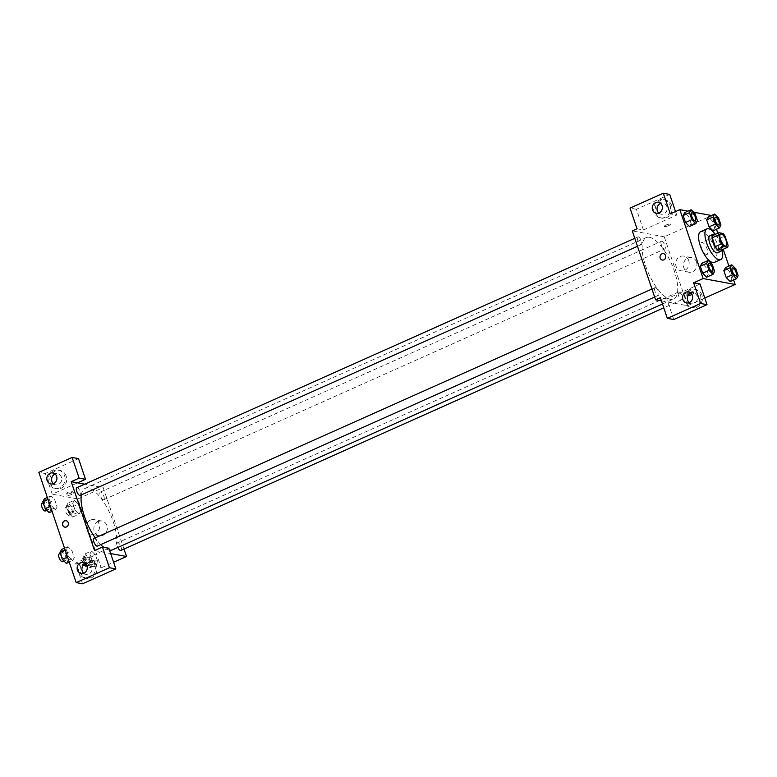 <?xml version="1.0" encoding="UTF-8"?>
<svg xmlns="http://www.w3.org/2000/svg" width="777" height="777" viewBox="0 0 777 777"><rect width="100%" height="100%" fill="white"/><g stroke="black" fill="none" stroke-linecap="round" stroke-linejoin="round"><path stroke-width="0.58" stroke-dasharray="3.88 2.91" d="M706.351 254.506A6.537 2.418 -114.1 0 1 701.786 248.708A6.537 2.418 -114.1 0 1 701.641 242.502A6.537 2.418 -114.1 0 1 706.516 247.484A6.537 2.418 -114.1 0 1 706.973 254.448A6.537 2.418 -114.1 0 1 706.351 254.506M721.367 250.077A8.877 3.283 -114.1 0 0 721.678 247.814L718.686 238.976A8.877 3.283 -114.1 0 0 716.705 236.295L712.606 235.538M721.784 249.893A9.343 3.458 65.9 0 0 720.143 241.394A9.343 3.458 65.9 0 0 714.908 234.508M710.003 235.693A9.343 3.458 -114.1 0 1 716.977 242.812A9.343 3.458 -114.1 0 1 717.627 252.758M718.686 238.976L725.028 236.15M721.678 247.814L728.02 244.988M716.705 236.295L723.047 233.459M715.296 234.333A16.822 6.216 -114.1 0 1 722.173 249.718M700.611 231.701A16.822 6.216 -114.1 0 1 713.16 244.522A16.822 6.216 -114.1 0 1 714.345 262.412M733.624 280.021L728.913 266.093M723.212 249.252L717.783 233.217M716.462 229.302L711.479 215.501M693.55 212.179L687.927 211.15M714.607 271.406L708.265 274.242L706.643 277.204L708.265 274.242L705.914 267.278L701.932 263.277L705.914 267.278L712.247 264.442M697.435 220.687L691.103 223.523L689.481 226.486L691.103 223.523L688.743 216.56L684.77 212.558L688.743 216.56L695.085 213.724M720.978 225.039L714.646 227.875L713.024 230.837L714.646 227.875L712.286 220.911L708.313 216.909L712.286 220.911L718.628 218.075M738.15 275.757L731.808 278.593L730.186 281.556L731.808 278.593L729.457 271.629L725.475 267.628L729.457 271.629L735.79 268.793M668.686 225.612A3.273 0.748 161.3 0 0 670.386 224.3A3.273 0.748 161.3 0 0 667.045 224.64A3.273 0.748 161.3 0 0 664.189 226.398A3.273 0.748 161.3 0 0 668.686 225.612A3.273 0.748 -18.7 0 1 664.189 226.408A3.273 0.748 -18.7 0 1 667.045 224.65A3.273 0.748 -18.7 0 1 670.386 224.31A3.273 0.748 -18.7 0 1 668.686 225.612M669.716 194.405L636.431 209.285L643.424 229.953L637.023 228.778M643.424 229.953L676.709 215.083L670.308 213.898M661.441 300.884L687.587 305.72L664.257 236.81L711.81 215.559M664.257 236.81L632.274 230.895M671.629 205.449A9.343 8.411 -79.5 0 0 665.394 199.806A9.343 8.411 -79.5 0 0 655.429 207.469A9.343 8.411 -79.5 0 0 662.004 218.182A9.343 8.411 -79.5 0 0 670.104 214.802A9.343 8.411 -79.5 0 0 671.629 205.449M676.709 215.083L675.524 211.567M670.027 205.157A9.343 8.411 100.5 0 1 668.502 214.501A9.343 8.411 100.5 0 1 660.401 217.881A9.343 8.411 100.5 0 1 653.826 207.168A9.343 8.411 100.5 0 1 663.801 199.514A9.343 8.411 100.5 0 1 670.027 205.157M658.809 213.083A5.604 5.05 -79.5 0 0 661.081 214.209A5.604 5.05 -79.5 0 0 663.849 213.869A5.604 5.05 -79.5 0 0 667.152 208.071A5.604 5.05 -79.5 0 0 663.121 203.185A5.604 5.05 -79.5 0 0 660.596 203.428M636.431 209.285L630.03 208.1M696.532 262.053A7.479 6.731 -79.5 0 0 691.549 257.537A7.479 6.731 -79.5 0 0 683.575 263.665A7.479 6.731 -79.5 0 0 688.83 272.241A7.479 6.731 -79.5 0 0 695.308 269.532A7.479 6.731 -79.5 0 0 696.532 262.053M687.587 305.72L704.788 298.038M688.733 260.616A7.479 6.731 100.5 0 1 687.519 268.094A7.479 6.731 100.5 0 1 681.04 270.804A7.479 6.731 100.5 0 1 675.776 262.228A7.479 6.731 100.5 0 1 683.75 256.099A7.479 6.731 100.5 0 1 688.733 260.616M688.111 295.532A3.273 0.748 -18.7 0 1 687.509 295.309A3.273 0.748 -18.7 0 1 689.209 294.007A3.273 0.748 -18.7 0 1 689.403 293.92M691.209 293.298A3.273 0.748 -18.7 0 1 693.706 293.22A3.273 0.748 -18.7 0 1 692.054 294.502M673.746 319.541L666.753 298.863L700.038 283.993M666.753 298.863L660.353 297.688M688.626 292.269A3.273 0.748 161.3 0 0 686.926 293.58A3.273 0.748 161.3 0 0 690.267 293.24A3.273 0.748 161.3 0 0 693.123 291.482A3.273 0.748 161.3 0 0 688.626 292.269M701.952 295.037A9.343 8.411 -79.5 0 0 695.716 289.394A9.343 8.411 -79.5 0 0 685.751 297.047A9.343 8.411 -79.5 0 0 692.326 307.76A9.343 8.411 -79.5 0 0 700.427 304.38A9.343 8.411 -79.5 0 0 701.952 295.037M700.349 294.736A9.343 8.411 100.5 0 1 698.824 304.089A9.343 8.411 100.5 0 1 690.724 307.469A9.343 8.411 100.5 0 1 684.148 296.756A9.343 8.411 100.5 0 1 694.123 289.093A9.343 8.411 100.5 0 1 700.349 294.736M689.131 302.661A5.604 5.05 -79.5 0 0 691.404 303.797A5.604 5.05 -79.5 0 0 694.172 303.448A5.604 5.05 -79.5 0 0 697.474 297.649A5.604 5.05 -79.5 0 0 693.443 292.764A5.604 5.05 -79.5 0 0 690.918 293.016M662.363 260.072L662.363 260.072A3.273 2.943 -79.5 0 0 663.548 253.642L663.548 253.642M678.972 291.967A4.196 1.554 -114.1 0 1 681.905 295.697A4.196 1.554 -114.1 0 1 682.002 299.679A4.196 1.554 -114.1 0 1 678.865 296.474A4.196 1.554 -114.1 0 1 678.574 292.006A4.196 1.554 -114.1 0 1 678.972 291.967M638.267 236.898A4.196 1.554 -114.1 0 1 641.19 240.627A4.196 1.554 -114.1 0 1 641.287 244.609A4.196 1.554 -114.1 0 1 640.889 244.648A4.196 1.554 -114.1 0 1 637.956 240.928A4.196 1.554 -114.1 0 1 637.859 236.936A4.196 1.554 -114.1 0 1 638.267 236.898M655.429 287.616A4.196 1.554 -114.1 0 1 658.362 291.346A4.196 1.554 -114.1 0 1 658.459 295.328A4.196 1.554 -114.1 0 1 658.051 295.367A4.196 1.554 -114.1 0 1 655.118 291.647A4.196 1.554 -114.1 0 1 655.03 287.655A4.196 1.554 -114.1 0 1 655.429 287.616M661.81 241.258A4.196 1.554 -114.1 0 1 664.743 244.978A4.196 1.554 -114.1 0 1 664.83 248.961A4.196 1.554 -114.1 0 1 664.432 248.999A4.196 1.554 -114.1 0 1 661.499 245.279A4.196 1.554 -114.1 0 1 661.402 241.288A4.196 1.554 -114.1 0 1 661.81 241.258M649.436 237.296A33.634 12.442 -114.1 0 1 672.911 267.094A33.634 12.442 -114.1 0 1 673.659 299.019A33.634 12.442 -114.1 0 1 670.425 299.32A33.634 12.442 -114.1 0 1 646.95 269.532A33.634 12.442 -114.1 0 1 646.202 237.607A33.634 12.442 -114.1 0 1 649.436 237.296M109.499 550.116A33.634 12.442 -114.1 0 1 109.363 550.097A33.634 12.442 -114.1 0 1 103.759 547.29M100.748 544.599A33.634 12.442 -114.1 0 1 95.202 537.878M81.323 494.9A33.634 12.442 -114.1 0 1 85.14 488.383A33.634 12.442 -114.1 0 1 110.217 514.015A33.634 12.442 -114.1 0 1 112.587 549.795M120.93 550.456A4.196 1.554 65.9 0 0 120.843 546.474A4.196 1.554 65.9 0 0 117.91 542.744A4.196 1.554 65.9 0 0 117.502 542.783A4.196 1.554 65.9 0 0 117.881 547.426M76.797 487.713A4.196 1.554 -114.1 0 1 79.924 490.918A4.196 1.554 -114.1 0 1 80.225 495.386M93.959 538.432A4.196 1.554 -114.1 0 1 97.096 541.637A4.196 1.554 -114.1 0 1 97.387 546.105M103.36 499.776A4.196 1.554 -114.1 0 1 100.427 496.056A4.196 1.554 -114.1 0 1 100.34 492.064A4.196 1.554 -114.1 0 1 103.467 495.27A4.196 1.554 -114.1 0 1 103.768 499.737A4.196 1.554 -114.1 0 1 103.36 499.776M94.532 550.582L110.664 553.564M124.009 549.077L103.195 487.587L84.722 484.178M64.841 527.136L64.841 527.136A3.273 2.943 -79.5 0 0 68.386 523.562A3.273 2.943 -79.5 0 0 66.026 520.707L66.026 520.707M53.37 483.692A5.604 5.05 -79.5 0 0 55.633 484.819A5.604 5.05 -79.5 0 0 58.401 484.479A5.604 5.05 -79.5 0 0 61.713 478.681A5.604 5.05 -79.5 0 0 57.673 473.795A5.604 5.05 -79.5 0 0 55.148 474.038M64.578 475.767A9.343 8.411 100.5 0 1 63.054 485.11A9.343 8.411 100.5 0 1 54.963 488.5A9.343 8.411 100.5 0 1 48.388 477.777A9.343 8.411 100.5 0 1 58.353 470.124A9.343 8.411 100.5 0 1 64.578 475.767M66.181 476.068A9.343 8.411 -79.5 0 0 59.955 470.415A9.343 8.411 -79.5 0 0 49.981 478.078A9.343 8.411 -79.5 0 0 56.556 488.791A9.343 8.411 -79.5 0 0 64.656 485.411A9.343 8.411 -79.5 0 0 66.181 476.068M83.693 573.28A5.604 5.05 -79.5 0 0 85.956 574.407A5.604 5.05 -79.5 0 0 88.724 574.057A5.604 5.05 -79.5 0 0 92.036 568.269A5.604 5.05 -79.5 0 0 87.995 563.383A5.604 5.05 -79.5 0 0 85.47 563.626M94.901 565.355A9.343 8.411 100.5 0 1 93.376 574.698A9.343 8.411 100.5 0 1 85.285 578.078A9.343 8.411 100.5 0 1 78.71 567.365A9.343 8.411 100.5 0 1 88.675 559.702A9.343 8.411 100.5 0 1 94.901 565.355M96.503 565.646A9.343 8.411 -79.5 0 0 90.278 560.003A9.343 8.411 -79.5 0 0 80.303 567.657A9.343 8.411 -79.5 0 0 86.878 578.379A9.343 8.411 -79.5 0 0 94.979 574.99A9.343 8.411 -79.5 0 0 96.503 565.646M82.566 583.78L75.573 563.102L108.858 548.222M78.535 458.644L45.251 473.523L52.244 494.191L77.603 482.857M45.251 473.523L38.85 472.338M55.507 509.848L57.119 506.876L54.769 499.922L50.796 495.92L49.174 498.892L51.525 505.846L55.507 509.858L57.129 506.886L54.769 499.922L50.796 495.92L49.174 498.892L51.525 505.846L55.507 509.848L52.069 511.383M67.997 503.107L66.375 506.07L68.735 513.034L72.708 517.035L74.33 514.073L71.97 507.109L67.997 503.107L74.339 500.271L72.717 503.243L75.068 510.198L79.05 514.199L80.662 511.227L78.312 504.273L74.339 500.271L72.717 503.243L75.068 510.198L79.05 514.209M91.501 550.99L89.889 553.962L92.24 560.916L96.222 564.928L97.834 561.946L95.484 554.992L91.501 550.99L89.879 553.962L92.24 560.916L96.212 564.918L97.834 561.956L95.484 554.992L91.501 550.99L85.159 553.826L83.547 556.788L85.897 563.752L89.879 567.754L91.501 564.792L89.141 557.828L85.159 553.826M72.669 560.567L74.291 557.595L71.94 550.64L67.958 546.639L66.346 549.611L68.697 556.565L72.669 560.576L74.291 557.604L71.94 550.64L67.958 546.639L66.336 549.611L68.697 556.565L72.669 560.567L69.231 562.101M86.626 565.151L101.165 567.832L77.836 498.921L52.244 494.191M75.573 563.102L83.848 564.636M98.261 521.532A7.479 6.731 -79.5 0 0 93.862 529.254A7.479 6.731 -79.5 0 0 99.233 535.771A7.479 6.731 -79.5 0 0 107.207 529.642A7.479 6.731 -79.5 0 0 101.952 521.066A7.479 6.731 -79.5 0 0 98.261 521.532M77.836 498.921L103.195 487.587M101.165 567.832L113.607 562.266M90.472 520.085A7.479 6.731 100.5 0 1 94.163 519.628A7.479 6.731 100.5 0 1 99.417 528.205A7.479 6.731 100.5 0 1 91.443 534.333A7.479 6.731 100.5 0 1 86.062 527.816A7.479 6.731 100.5 0 1 90.472 520.085M91.696 561.072A3.273 0.748 -18.7 0 1 96.193 560.285A3.273 0.748 -18.7 0 1 93.327 562.043A3.273 0.748 -18.7 0 1 89.996 562.383A3.273 0.748 -18.7 0 1 91.696 561.072A3.273 0.748 161.3 0 0 89.996 562.383A3.273 0.748 161.3 0 0 93.327 562.043A3.273 0.748 161.3 0 0 96.193 560.285A3.273 0.748 161.3 0 0 91.696 561.072M71.163 492.686A3.273 0.748 161.3 0 0 72.863 491.375A3.273 0.748 161.3 0 0 69.522 491.715A3.273 0.748 161.3 0 0 66.667 493.473A3.273 0.748 161.3 0 0 71.163 492.686M71.756 494.415A3.273 0.748 -18.7 0 1 67.259 495.211A3.273 0.748 -18.7 0 1 70.115 493.453A3.273 0.748 -18.7 0 1 73.456 493.113A3.273 0.748 -18.7 0 1 71.756 494.415M88.831 564.665A4.196 1.554 -114.1 0 1 85.897 560.945A4.196 1.554 -114.1 0 1 85.81 556.954A4.196 1.554 -114.1 0 1 88.937 560.159A4.196 1.554 -114.1 0 1 89.238 564.626A4.196 1.554 -114.1 0 1 88.831 564.665M83.547 556.788L89.879 553.962M85.897 563.752L92.24 560.916M89.879 567.754L96.212 564.918M91.501 564.792L97.834 561.956M89.141 557.828L95.484 554.992M83.965 564.656A4.196 1.554 -114.1 0 1 82.634 558.372A4.196 1.554 -114.1 0 1 85.771 561.577A4.196 1.554 -114.1 0 1 86.062 566.044M71.669 513.947A4.196 1.554 -114.1 0 1 68.735 510.227A4.196 1.554 -114.1 0 1 68.638 506.235A4.196 1.554 -114.1 0 1 71.775 509.44A4.196 1.554 -114.1 0 1 72.067 513.908A4.196 1.554 -114.1 0 1 71.669 513.947M66.375 506.07L72.717 503.243M68.735 513.034L75.068 510.198M72.708 517.035L79.05 514.199L80.672 511.237L78.312 504.273L74.339 500.271M74.33 514.073L80.672 511.237M71.97 507.109L78.312 504.273M68.493 515.365A4.196 1.554 -114.1 0 1 65.559 511.645A4.196 1.554 -114.1 0 1 65.472 507.653A4.196 1.554 -114.1 0 1 68.599 510.858A4.196 1.554 -114.1 0 1 68.9 515.326A4.196 1.554 -114.1 0 1 68.493 515.365M66.336 563.403L67.958 560.44L65.598 553.477L61.616 549.475M65.287 560.314A4.196 1.554 -114.1 0 1 62.354 556.594A4.196 1.554 -114.1 0 1 62.267 552.602A4.196 1.554 -114.1 0 1 65.394 555.808A4.196 1.554 -114.1 0 1 65.686 560.275A4.196 1.554 -114.1 0 1 65.287 560.314M64.52 548.183L67.958 546.639M65.181 550.126L66.336 549.611M67.541 557.09L68.697 556.565M67.958 560.44L74.291 557.604M65.598 553.477L71.94 550.64M59.091 554.02A4.196 1.554 -114.1 0 1 62.228 557.226A4.196 1.554 -114.1 0 1 62.519 561.693M49.165 512.684L50.787 509.722L48.427 502.758L44.454 498.756M48.116 509.595A4.196 1.554 -114.1 0 1 45.192 505.876A4.196 1.554 -114.1 0 1 45.095 501.884A4.196 1.554 -114.1 0 1 48.232 505.089A4.196 1.554 -114.1 0 1 48.524 509.557A4.196 1.554 -114.1 0 1 48.116 509.595M47.358 497.465L50.796 495.92M48.009 499.407L49.174 498.892M50.369 506.371L51.525 505.846M50.787 509.722L57.129 506.886M48.427 502.758L54.769 499.922M41.929 503.302A4.196 1.554 -114.1 0 1 45.056 506.507A4.196 1.554 -114.1 0 1 45.357 510.975M732.468 267.919A4.196 1.554 -114.1 0 1 735.596 271.124A4.196 1.554 -114.1 0 1 735.897 275.592M731.808 278.593L729.457 271.629M715.306 217.201A4.196 1.554 -114.1 0 1 718.424 220.406A4.196 1.554 -114.1 0 1 718.735 224.874M714.646 227.875L712.286 220.911M708.925 263.568A4.196 1.554 -114.1 0 1 712.043 266.773A4.196 1.554 -114.1 0 1 712.354 271.241M708.265 274.242L705.914 267.278M691.763 212.849A4.196 1.554 -114.1 0 1 694.881 216.055A4.196 1.554 -114.1 0 1 695.192 220.522M691.103 223.523L688.743 216.56M720.658 234.003L701.641 242.502M726 245.94L706.973 254.448M665.394 199.806L663.801 199.514M662.004 218.182L660.401 217.881M656.283 213.325L661.081 214.209M658.323 202.302L663.121 203.185M691.549 257.537L683.75 256.099M688.83 272.241L681.04 270.804M693.706 293.22L693.123 291.482M687.509 295.309L686.926 293.58M695.716 289.394L694.123 289.093M692.326 307.76L690.724 307.469M686.606 302.904L691.404 303.797M688.645 291.88L693.443 292.764M662.49 304.001L673.659 299.019M85.14 488.383L646.202 237.607M678.574 292.006L117.502 542.783M682.002 299.679L663.781 307.818M637.49 246.309L641.287 244.609M634.78 238.316L637.859 236.936M654.652 297.028L658.459 295.328M651.952 289.034L655.03 287.655M103.768 499.737L664.83 248.961M100.34 492.064L661.402 241.288M50.835 483.935L55.633 484.819M52.875 472.911L57.673 473.795M59.955 470.415L58.353 470.124M56.556 488.791L54.963 488.5M81.158 573.523L85.956 574.407M83.197 562.49L87.995 563.383M90.278 560.003L88.675 559.702M86.878 578.379L85.285 578.078M101.952 521.066L94.163 519.628M99.233 535.771L91.443 534.333M66.667 493.473L67.259 495.211M72.863 491.375L73.456 493.113M86.869 565.685L89.238 564.626M82.634 558.372L85.81 556.954M68.9 515.326L72.067 513.908M65.472 507.653L68.638 506.235M63.986 561.033L65.686 560.275M60.344 553.457L62.267 552.602M46.814 510.324L48.524 509.557M43.182 502.738L45.095 501.884"/><path stroke-width="1.17" d="M725.368 246.008A6.537 2.418 -114.1 0 1 720.803 240.21A6.537 2.418 -114.1 0 1 720.658 234.003A6.537 2.418 -114.1 0 1 725.533 238.986A6.537 2.418 -114.1 0 1 726 245.94A6.537 2.418 -114.1 0 1 725.368 246.008M728.02 244.988L725.028 236.15A8.877 3.283 -114.1 0 0 723.047 233.459L718.939 232.702A8.877 3.283 -114.1 0 0 718.628 234.965L721.619 243.803A8.877 3.283 -114.1 0 0 723.61 246.484L727.709 247.241A8.877 3.283 -114.1 0 0 728.02 244.988M718.628 234.965L712.295 237.801L715.287 246.639L721.619 243.803M723.61 246.484L717.268 249.32L721.367 250.077L727.709 247.241M717.268 249.32A8.877 3.283 -114.1 0 1 715.287 246.639M712.295 237.801A8.877 3.283 -114.1 0 1 712.606 235.538L718.939 232.702M714.908 234.508A9.343 3.458 65.9 0 0 713.179 234.275A9.343 3.458 65.9 0 0 712.985 242.065A9.343 3.458 65.9 0 0 720.803 251.34A9.343 3.458 65.9 0 0 721.784 249.893M720.803 251.34L717.627 252.758A9.343 3.458 -114.1 0 1 716.734 252.836A9.343 3.458 -114.1 0 1 709.819 243.483A9.343 3.458 -114.1 0 1 710.003 235.693L713.179 234.275M722.173 249.718A16.822 6.216 -114.1 0 1 720.677 259.576A16.822 6.216 -114.1 0 1 719.065 259.732A16.822 6.216 -114.1 0 1 707.332 244.833A16.822 6.216 -114.1 0 1 706.953 228.875A16.822 6.216 -114.1 0 1 715.296 234.333M720.677 259.576L714.345 262.412A16.822 6.216 -114.1 0 1 712.723 262.558A16.822 6.216 -114.1 0 1 700.99 247.669A16.822 6.216 -114.1 0 1 700.611 231.701L706.953 228.875M687.927 211.15L679.817 209.644L703.146 278.555L735.139 284.469L733.624 280.021M728.913 266.093L723.212 249.252M717.783 233.217L716.462 229.302M711.479 215.501L693.55 212.179M708.274 260.441L701.932 263.277L700.31 266.239L702.67 273.203L706.643 277.204L712.985 274.368L714.607 271.406L712.247 264.442L708.274 260.441L706.652 263.413L709.012 270.367L712.985 274.368M691.103 209.722L684.77 212.558L683.148 215.52L685.499 222.484L689.481 226.486L695.823 223.65L697.435 220.687L695.085 213.724L691.103 209.722L689.481 212.694L691.841 219.658L695.823 223.65M714.646 214.083L708.313 216.909L706.691 219.872L709.042 226.835L713.024 230.837L719.366 228.001L720.978 225.039L718.628 218.075L714.646 214.083L713.024 217.045L715.384 224.009L719.366 228.001M731.817 264.792L725.475 267.628L723.853 270.59L726.213 277.554L730.186 281.556L736.528 278.72L738.15 275.757L735.79 268.793L731.817 264.792L730.195 267.764L732.556 274.718L736.528 278.72M675.524 211.567L669.716 194.405L663.315 193.22L670.308 213.898L679.817 209.644M703.146 278.555L693.638 282.809L700.038 283.993L707.031 304.662L673.746 319.541L667.346 318.356L660.353 297.688L655.594 299.805L632.274 230.895L637.023 228.778L630.03 208.1L663.315 193.22M660.596 203.428A5.604 5.05 -79.5 0 0 660.353 203.525A5.604 5.05 -79.5 0 0 658.809 213.083M659.051 212.976A5.604 5.05 -79.5 0 0 662.354 207.187A5.604 5.05 -79.5 0 0 658.323 202.302A5.604 5.05 -79.5 0 0 652.34 206.896A5.604 5.05 -79.5 0 0 656.283 213.325A5.604 5.05 -79.5 0 0 659.051 212.976M704.788 298.038L735.139 284.469M689.403 293.92A3.273 0.748 -18.7 0 1 691.209 293.298M692.054 294.502A3.273 0.748 -18.7 0 1 688.111 295.532M655.594 299.805L661.441 300.884M690.918 293.016A5.604 5.05 -79.5 0 0 690.675 293.114A5.604 5.05 -79.5 0 0 689.131 302.661M689.374 302.564A5.604 5.05 -79.5 0 0 692.676 296.765A5.604 5.05 -79.5 0 0 688.645 291.88A5.604 5.05 -79.5 0 0 682.662 296.474A5.604 5.05 -79.5 0 0 686.606 302.904A5.604 5.05 -79.5 0 0 689.374 302.564M707.031 304.662L700.631 303.477L667.346 318.356M693.638 282.809L700.631 303.477M663.548 253.642A3.273 2.943 -79.5 0 0 660.178 258.09A3.273 2.943 100.5 0 1 663.548 253.642A3.273 2.943 100.5 0 1 662.363 260.072A3.273 2.943 100.5 0 1 660.178 258.09A3.273 2.943 -79.5 0 0 662.363 260.072M103.759 547.29A33.634 12.442 -114.1 0 1 100.748 544.599M95.202 537.878A33.634 12.442 -114.1 0 1 81.323 494.9M662.49 304.001L112.587 549.795A33.634 12.442 -114.1 0 1 109.499 550.116M117.881 547.426A4.196 1.554 65.9 0 0 120.93 550.456L663.781 307.818M637.49 246.309L80.225 495.386A4.196 1.554 -114.1 0 1 79.817 495.425A4.196 1.554 -114.1 0 1 76.884 491.705A4.196 1.554 -114.1 0 1 76.797 487.713L634.78 238.316M654.652 297.028L97.387 546.105A4.196 1.554 -114.1 0 1 96.989 546.144A4.196 1.554 -114.1 0 1 94.056 542.424A4.196 1.554 -114.1 0 1 93.959 538.432L651.952 289.034M94.532 550.582L71.202 481.672L79.128 478.137L72.135 457.459L38.85 472.338L76.165 582.595L109.45 567.715L102.457 547.047L94.532 550.582M110.664 553.564L126.525 556.497L124.009 549.077M84.722 484.178L71.202 481.672M66.453 526.942A3.273 2.943 100.5 0 1 62.539 523.387A3.273 2.943 100.5 0 1 68.386 523.562A3.273 2.943 100.5 0 1 66.453 526.942M53.603 483.595A5.604 5.05 100.5 0 1 50.835 483.935A5.604 5.05 100.5 0 1 46.892 477.505A5.604 5.05 100.5 0 1 52.875 472.911A5.604 5.05 100.5 0 1 56.915 477.797A5.604 5.05 100.5 0 1 53.603 483.595M83.926 573.173A5.604 5.05 100.5 0 1 81.158 573.523A5.604 5.05 100.5 0 1 77.214 567.093A5.604 5.05 100.5 0 1 83.197 562.49A5.604 5.05 100.5 0 1 87.238 567.375A5.604 5.05 100.5 0 1 83.926 573.173M66.026 520.707A3.273 2.943 -79.5 0 0 64.841 527.136M55.148 474.038A5.604 5.05 -79.5 0 0 54.905 474.145A5.604 5.05 -79.5 0 0 53.37 483.692M85.47 563.626A5.604 5.05 -79.5 0 0 82.012 567.977A5.604 5.05 -79.5 0 0 83.693 573.28M102.457 547.047L108.858 548.222L115.851 568.9L82.566 583.78L76.165 582.595M115.851 568.9L109.45 567.715M77.603 482.857L85.528 479.312L78.535 458.644L72.135 457.459M85.528 479.312L79.128 478.137M83.848 564.636L86.626 565.151M113.607 562.266L126.525 556.497M86.869 565.685L86.062 566.044A4.196 1.554 -114.1 0 1 85.664 566.083A4.196 1.554 -114.1 0 1 83.965 564.656M64.52 548.183L61.616 549.475L59.994 552.437L62.354 559.401L66.336 563.403L69.231 562.101M59.994 552.437L65.181 550.126M62.354 559.401L67.541 557.09M63.986 561.033L62.519 561.693A4.196 1.554 -114.1 0 1 62.121 561.732A4.196 1.554 -114.1 0 1 59.188 558.012A4.196 1.554 -114.1 0 1 59.091 554.02L60.344 553.457M47.358 497.465L44.454 498.756L42.832 501.719L45.192 508.682L49.165 512.684L52.069 511.383M42.832 501.719L48.009 499.407M45.192 508.682L50.369 506.371M46.814 510.324L45.357 510.975A4.196 1.554 -114.1 0 1 44.949 511.013A4.196 1.554 -114.1 0 1 42.016 507.294A4.196 1.554 -114.1 0 1 41.929 503.302L43.182 502.738M735.479 275.631A4.196 1.554 -114.1 0 1 732.556 271.911A4.196 1.554 -114.1 0 1 732.458 267.919A4.196 1.554 -114.1 0 1 732.468 267.919A4.196 1.554 -114.1 0 1 735.615 271.115A4.196 1.554 -114.1 0 1 735.916 275.582A4.196 1.554 -114.1 0 1 735.887 275.592A4.196 1.554 -114.1 0 1 735.479 275.631M725.475 267.628L723.853 270.59L730.195 267.764M723.853 270.59L726.213 277.554L732.556 274.718M726.213 277.554L730.186 281.556M735.887 275.592L735.916 275.582A4.196 1.554 -114.1 0 1 735.508 275.621A4.196 1.554 -114.1 0 1 732.575 271.901A4.196 1.554 -114.1 0 1 732.488 267.91L732.488 267.91M718.744 224.864A4.196 1.554 -114.1 0 1 718.346 224.903A4.196 1.554 -114.1 0 1 715.413 221.183A4.196 1.554 -114.1 0 1 715.316 217.191A4.196 1.554 -114.1 0 1 718.453 220.396A4.196 1.554 -114.1 0 1 718.744 224.864L718.715 224.874A4.196 1.554 -114.1 0 1 718.715 224.874A4.196 1.554 -114.1 0 1 718.317 224.912A4.196 1.554 -114.1 0 1 715.384 221.192A4.196 1.554 -114.1 0 1 715.287 217.21A4.196 1.554 -114.1 0 1 715.306 217.201M708.313 216.909L706.691 219.872L713.024 217.045M706.691 219.872L709.042 226.835L715.384 224.009M709.042 226.835L713.024 230.837M711.936 271.28A4.196 1.554 -114.1 0 1 709.012 267.56A4.196 1.554 -114.1 0 1 708.915 263.568A4.196 1.554 -114.1 0 1 708.925 263.568L708.945 263.558A4.196 1.554 -114.1 0 1 712.072 266.764A4.196 1.554 -114.1 0 1 712.373 271.231A4.196 1.554 -114.1 0 1 712.344 271.241A4.196 1.554 -114.1 0 1 711.936 271.28M701.932 263.277L700.31 266.239L706.652 263.413M700.31 266.239L702.67 273.203L709.012 270.367M702.67 273.203L706.643 277.204M712.344 271.241L712.373 271.231A4.196 1.554 -114.1 0 1 711.965 271.27A4.196 1.554 -114.1 0 1 709.032 267.55A4.196 1.554 -114.1 0 1 708.945 263.558M695.201 220.513L695.172 220.522A4.196 1.554 -114.1 0 1 695.172 220.522A4.196 1.554 -114.1 0 1 694.774 220.561A4.196 1.554 -114.1 0 1 691.841 216.841A4.196 1.554 -114.1 0 1 691.744 212.849A4.196 1.554 -114.1 0 1 691.763 212.849A4.196 1.554 -114.1 0 1 694.91 216.045A4.196 1.554 -114.1 0 1 695.201 220.513A4.196 1.554 -114.1 0 1 694.793 220.551A4.196 1.554 -114.1 0 1 691.87 216.832A4.196 1.554 -114.1 0 1 691.773 212.84L691.744 212.849M684.77 212.558L683.148 215.52L689.481 212.694M683.148 215.52L685.499 222.484L691.841 219.658M685.499 222.484L689.481 226.486"/></g></svg>
